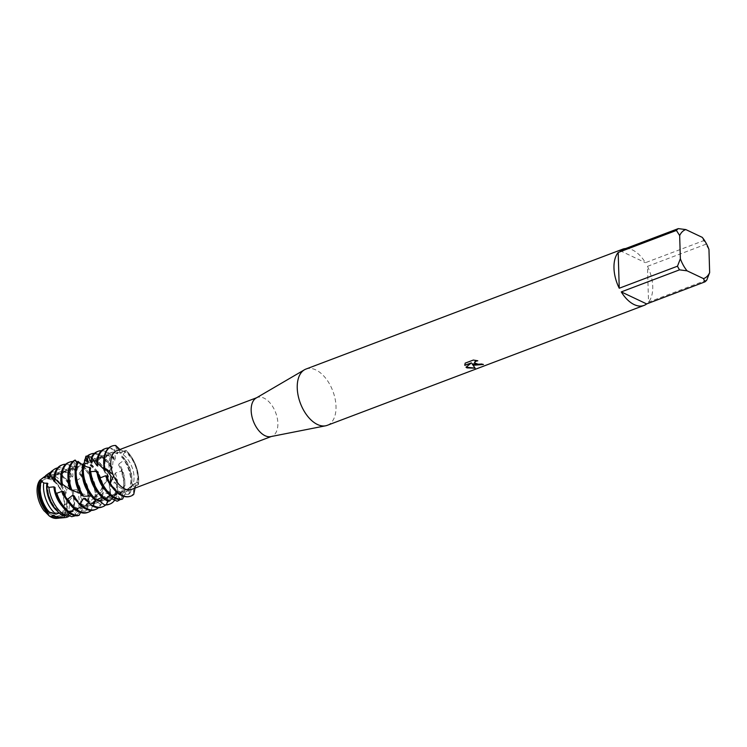 <?xml version="1.0" encoding="UTF-8"?>
<svg xmlns="http://www.w3.org/2000/svg" width="747" height="747" viewBox="0 0 747 747"><rect width="100%" height="100%" fill="white"/><g stroke="black" fill="none" stroke-linecap="round" stroke-linejoin="round"><path stroke-width="0.56" stroke-dasharray="3.73 2.8" d="M52.206 515.178A19.506 11.242 -110.7 0 1 47.556 511.76A19.506 11.242 -110.7 0 1 39.199 492.992A19.506 11.242 -110.7 0 1 44.783 479.238A19.506 11.242 -110.7 0 1 51.16 479.789A19.506 11.242 -110.7 0 1 63.663 498.51A19.506 11.242 -110.7 0 1 58.593 515.729A19.506 11.242 -110.7 0 1 52.206 515.178A19.506 11.242 -110.7 0 1 47.556 511.76A19.506 11.242 -110.7 0 1 39.199 492.992A19.506 11.242 -110.7 0 1 44.783 479.238A19.506 11.242 -110.7 0 1 51.16 479.789A19.506 11.242 -110.7 0 1 63.663 498.51A19.506 11.242 -110.7 0 1 58.593 515.729A19.506 11.242 -110.7 0 1 52.206 515.178M39.852 480.228L43.84 477.389A21.588 12.447 -110.7 0 1 50.394 478.164A21.588 12.447 -110.7 0 1 63.794 497.016L64.896 504.879A21.588 12.447 -110.7 0 1 57.547 518.259M44.185 510.985L47.584 511.76M44.428 511.051L47.089 512.227M48.816 514.188L49.283 516.009M122.004 488.762A19.506 11.242 -110.7 0 1 109.501 470.04A19.506 11.242 -110.7 0 1 114.571 452.822A19.506 11.242 -110.7 0 1 120.949 453.364A19.506 11.242 -110.7 0 1 133.452 472.085A19.506 11.242 -110.7 0 1 128.381 489.304A19.506 11.242 -110.7 0 1 122.004 488.762A19.506 11.242 -110.7 0 1 109.501 470.04A19.506 11.242 -110.7 0 1 114.571 452.822A19.506 11.242 -110.7 0 1 120.949 453.364A19.506 11.242 -110.7 0 1 133.452 472.085A19.506 11.242 -110.7 0 1 128.381 489.304A19.506 11.242 -110.7 0 1 122.004 488.762M123.526 451.188L123.143 451.067A20.72 11.943 -110.7 0 1 123.572 451.263A20.72 11.943 -110.7 0 1 136.505 483.626L137.392 482.245L138.428 484.429L134.199 483.972L133.274 484.924L133.732 494.393L133.274 484.924L133.993 484.131L138.428 484.429L137.831 485.148A26.743 15.416 69.3 0 0 138.186 479.425A26.743 15.416 69.3 0 0 125.748 450.861L125.86 450.282L125.72 450.927L123.526 451.188M256.128 398.039A20.72 11.943 -110.7 0 1 257.183 397.535A20.72 11.943 -110.7 0 1 263.962 398.114A20.72 11.943 -110.7 0 1 277.24 418.003A20.72 11.943 -110.7 0 1 271.852 436.295A20.72 11.943 -110.7 0 1 270.731 436.622M123.143 451.067L119.922 449.498M116.793 450.684A20.72 11.943 -110.7 0 1 122.303 450.74L122.303 450.74M305.971 369.065A30.085 17.34 -110.7 0 1 315.813 369.905A30.085 17.34 -110.7 0 1 335.095 398.767A30.085 17.34 -110.7 0 1 327.27 425.323M625.697 248.527A30.085 17.34 -110.7 0 1 632.55 250.002A30.085 17.34 -110.7 0 1 645.445 262.692L703.683 240.646A30.085 17.34 -110.7 0 1 705.71 244.306L647.472 266.352L648.536 302.115L706.774 280.069M483.225 364.424L483.44 364.34A29.945 17.265 -110.7 0 1 481.619 363.892L479.826 364.368L474.494 362.734M477.426 360.689L473.327 359.923L465.166 363.135M475.027 368.094L472.104 363.742M465.166 363.014L464.755 364.76M471.441 362.753L466.063 367.188M135.058 488.08L136.505 483.626M115.72 445.483L120.314 452.495L125.057 451.991L125.86 450.282A26.743 15.416 -110.7 0 1 138.428 484.429L138.428 484.429A26.743 15.416 -110.7 0 0 125.86 450.282L120.314 452.495L115.589 445.698L117.709 453.102L117.4 453.859L114.599 449.554L115.355 459.209L114.973 460.273L113.46 456.828L112.442 467.258L111.938 468.556L111.284 466.567L108.483 476.586L107.792 478.015L107.671 477.016L108.362 477.8L107.745 479.509L102.255 487.492L103.254 489.546L102.33 491.237L94.869 497.082L96.018 500.658L94.776 502.161A26.743 15.416 69.3 0 0 95.271 495.663A26.743 15.416 69.3 0 0 83.412 467.65L83.599 466.445L81.563 467.361L84.14 463.009M105.607 468.789L104.841 468.518L105.607 468.789M136.169 484.504A20.72 11.943 -110.7 0 1 131.463 489.444M708.959 249.442L705.71 244.306M647.472 266.352A30.085 17.34 -110.7 0 1 648.536 302.115M703.683 240.646L702.273 237.369M620.047 250.665L645.445 262.692M60.834 517.988A22.69 13.082 69.3 0 0 69.424 503.226A22.69 13.082 69.3 0 0 69.247 500.789L67.305 499.808L66.39 501.228L66.726 503.301L64.896 504.879A21.588 12.447 -110.7 0 1 56.716 518.381M43.84 477.389A21.588 12.447 -110.7 0 1 50.394 478.164A21.588 12.447 -110.7 0 1 63.794 497.016L65.829 493.59L66.558 490.49A22.69 13.082 69.3 0 0 54.186 475.718A22.69 13.082 69.3 0 0 45.576 475.662M45.464 476.306A22.046 12.708 -110.7 0 1 51.954 477.156A22.046 12.708 -110.7 0 1 65.017 494.318M121.546 456.977A21 12.101 -110.7 0 1 130.912 479.023A21 12.101 -110.7 0 1 129.091 488.249L129.903 493.235L128.4 494.449A26.743 15.416 69.3 0 0 131.033 482.132A26.743 15.416 69.3 0 0 124.03 460.161L124.338 458.677L121.546 456.977L125.748 450.861M124.338 458.677A26.743 15.416 -110.7 0 1 132.07 481.731A26.743 15.416 -110.7 0 1 129.903 493.235M121.948 455.978A21 12.101 -110.7 0 1 131.948 478.631A21 12.101 -110.7 0 1 130.492 487.147L129.091 488.249M105.336 470.087A21 12.101 -110.7 0 1 104.888 465.811A21 12.101 -110.7 0 1 110.986 452.589A21 12.101 -110.7 0 1 117.709 453.102M114.45 450.432A26.743 15.416 69.3 0 0 113.077 449.713A26.743 15.416 69.3 0 0 104.337 448.966M108.651 447.976A26.743 15.416 -110.7 0 1 114.123 449.311A26.743 15.416 -110.7 0 1 114.599 449.554M137.831 485.148L130.492 487.147M104.813 468.5L104.206 468.08M128.4 494.449L120.407 493.636L118.838 494.383L119.062 499.528M111.648 498.725L109.202 497.726L107.503 498.118A21 12.101 -110.7 0 0 110.509 497.67A21 12.101 -110.7 0 0 116.607 484.439A21 12.101 -110.7 0 0 114.646 474.429L115.309 473.01L121.061 471.217L121.593 469.536L118.624 465.073L119.109 463.794A21 12.101 -110.7 0 1 124.796 481.339A21 12.101 -110.7 0 1 120.407 493.636M118.624 465.073A21 12.101 -110.7 0 1 123.759 481.731A21 12.101 -110.7 0 1 118.838 494.383M121.593 469.536A26.743 15.416 -110.7 0 1 124.926 484.439A26.743 15.416 -110.7 0 1 119.996 499.566M113.255 458.107A26.743 15.416 69.3 0 0 105.925 452.421A26.743 15.416 69.3 0 0 97.185 451.674M101.499 450.684A26.743 15.416 -110.7 0 1 106.97 452.019A26.743 15.416 -110.7 0 1 113.46 456.828M102.096 497.306L105.131 496.886A21 12.101 -110.7 0 1 90.583 471.226A21 12.101 -110.7 0 1 90.704 467.93M105.131 496.886L107.643 501.06L107.503 498.118M117.148 501.218A26.743 15.416 69.3 0 0 123.881 484.84A26.743 15.416 69.3 0 0 121.061 471.217M115.309 473.01A21 12.101 -110.7 0 1 117.643 484.047A21 12.101 -110.7 0 1 111.546 497.269A21 12.101 -110.7 0 1 109.202 497.735M103.385 496.96A21 12.101 -110.7 0 1 97.913 492.637M91.265 510.397L93.366 501.713L94.748 500.639L100.453 504.048L101.891 502.759L102.124 493.618L103.263 492.31L109.445 494.271L110.584 492.693L109.211 484.252L110.108 482.823L116.308 482.973L117.13 481.264A26.743 15.416 -110.7 0 1 117.774 487.147A26.743 15.416 -110.7 0 1 114.749 500.079M111.228 468.108A26.743 15.416 69.3 0 0 98.781 455.128A26.743 15.416 69.3 0 0 90.032 454.381M94.346 453.392A26.743 15.416 -110.7 0 1 99.818 454.727A26.743 15.416 -110.7 0 1 111.602 466.539M91.33 496.092L93.198 496.372A21 12.101 -110.7 0 1 83.431 473.934A21 12.101 -110.7 0 1 85.037 465.12M133.993 484.131C122.91 494.084 109.314 498.165 93.198 496.372L94.43 499.538M108.959 504.393A26.743 15.416 69.3 0 0 116.728 487.548A26.743 15.416 69.3 0 0 116.308 482.973M110.108 482.823A21 12.101 -110.7 0 1 110.491 486.755A21 12.101 -110.7 0 1 104.393 499.976A21 12.101 -110.7 0 1 97.381 499.323L95.691 499.808M91.498 496.12A21 12.101 -110.7 0 1 90.76 495.345M109.221 484.243A21 12.101 -110.7 0 1 109.454 487.147A21 12.101 -110.7 0 1 103.357 500.378A21 12.101 -110.7 0 1 99.127 500.677M96.54 499.818A21 12.101 -110.7 0 1 95.635 499.351M110.584 492.693A26.743 15.416 -110.7 0 1 105.691 504.981M107.745 479.509A26.743 15.416 69.3 0 0 91.629 457.836A26.743 15.416 69.3 0 0 85.728 456.51M87.875 456.128A26.743 15.416 -110.7 0 1 92.665 457.435A26.743 15.416 -110.7 0 1 108.362 477.8M80.172 493.375L81.768 493.87A21 12.101 -110.7 0 1 76.278 476.642A21 12.101 -110.7 0 1 80.863 464.214L77.277 462.458M81.768 493.87L81.862 495.504M69.919 489.378L71.329 490.013A21 12.101 -110.7 0 1 69.126 479.35A21 12.101 -110.7 0 1 75.223 466.119A21 12.101 -110.7 0 1 77.809 465.661L77.427 466.081L73.458 461.534L75.354 469.62L75.008 470.405L72.338 466.137L72.917 475.932L72.534 477.025L71.086 473.971L69.919 484.149L69.406 485.466L68.808 483.701L66.558 490.49M71.329 490.013L70.694 488.977L70.601 489.789M81.899 466.623A21 12.101 -110.7 0 1 96.186 492.17A21 12.101 -110.7 0 1 96.036 495.803M81.563 467.361A21 12.101 -110.7 0 1 95.149 492.562A21 12.101 -110.7 0 1 94.869 497.082M83.599 466.445A26.743 15.416 -110.7 0 1 96.316 495.27A26.743 15.416 -110.7 0 1 96.018 500.658M62.3 485.615A21 12.101 -110.7 0 1 61.973 482.058A21 12.101 -110.7 0 1 68.07 468.827A21 12.101 -110.7 0 1 75.354 469.62M61.758 483.888L61.161 483.44M94.776 502.161L87.315 503.936L85.905 504.972L86.661 510.08L85.139 511.256A26.743 15.416 69.3 0 0 88.118 498.37A26.743 15.416 69.3 0 0 81.628 477.221L81.955 475.699L79.126 473.719L83.412 467.65M79.509 472.664A21 12.101 -110.7 0 1 89.033 494.869A21 12.101 -110.7 0 1 87.315 503.936M79.126 473.719A21 12.101 -110.7 0 1 87.997 495.27A21 12.101 -110.7 0 1 85.905 504.972M81.955 475.699A26.743 15.416 -110.7 0 1 89.164 497.978A26.743 15.416 -110.7 0 1 86.661 510.08M72.179 467.071A26.743 15.416 69.3 0 0 70.171 465.951A26.743 15.416 69.3 0 0 61.422 465.204M65.736 464.223A26.743 15.416 -110.7 0 1 71.208 465.558A26.743 15.416 -110.7 0 1 72.338 466.137M85.139 511.256L77.118 510.136L75.531 510.855L75.68 515.719M69.247 500.789L73.449 495.55L71.983 491.423L72.674 490.004L77.034 489.593L78.696 486.11L76.11 481.974L76.605 480.676A21 12.101 -110.7 0 1 81.89 497.577A21 12.101 -110.7 0 1 77.118 510.136M76.11 481.974A21 12.101 -110.7 0 1 80.844 497.978A21 12.101 -110.7 0 1 75.531 510.855M78.696 486.11A25.697 14.809 -110.7 0 1 81.796 500.191A25.697 14.809 -110.7 0 1 75.746 515.701M70.423 477.277A25.053 14.436 69.3 0 0 62.318 470.479A25.053 14.436 69.3 0 0 52.131 470.853M57.612 467.911A25.697 14.809 -110.7 0 1 64.55 469.041A25.697 14.809 -110.7 0 1 71.086 473.971M59.321 513.058L61.702 512.9A21 12.101 -110.7 0 1 47.677 487.474A21 12.101 -110.7 0 1 47.873 483.524M61.702 512.9L62.888 515.542M71.693 516.691A25.053 14.436 69.3 0 0 79.135 500.845A25.053 14.436 69.3 0 0 77.034 489.593M68.005 514.944L65.82 513.973L64.111 514.328L64.354 515.766M72.674 490.004A21 12.101 -110.7 0 1 74.737 500.285A21 12.101 -110.7 0 1 68.64 513.516A21 12.101 -110.7 0 1 65.82 513.973M59.956 512.928A21 12.101 -110.7 0 1 57.145 510.967M71.992 491.423A21 12.101 -110.7 0 1 73.692 500.686A21 12.101 -110.7 0 1 67.594 513.908A21 12.101 -110.7 0 1 64.111 514.328M73.449 495.55A23.867 13.763 -110.7 0 1 74.27 502.04A23.867 13.763 -110.7 0 1 69.676 515.719M50.441 472.431A23.867 13.763 -110.7 0 1 58.247 473.094A23.867 13.763 -110.7 0 1 68.808 483.701M49.199 512.059L49.816 512.162A21 12.101 -110.7 0 1 40.525 490.181A21 12.101 -110.7 0 1 42.374 480.872M67.305 499.808A21 12.101 -110.7 0 1 67.585 502.992A21 12.101 -110.7 0 1 61.487 516.224A21 12.101 -110.7 0 1 53.961 515.299M66.39 501.228A21 12.101 -110.7 0 1 66.539 503.394A21 12.101 -110.7 0 1 60.442 516.616A21 12.101 -110.7 0 1 55.848 516.84M66.726 503.301A22.046 12.708 -110.7 0 1 66.754 503.889A22.046 12.708 -110.7 0 1 59.592 518.016M53.868 477.641L55.194 478.734M112.984 497.409L115.225 495.42L116.906 494.99L120.715 499.538M123.834 496.353L126.448 491.367L127.98 490.592L132.901 494.85L133.732 494.393M69.667 513.404L71.833 511.658L73.533 511.265L77.212 515.813M80.536 512.479L83.141 507.876L84.71 507.12L89.547 511.424L91.237 510.528M117.13 481.264L114.636 474.429M119.109 463.794L124.03 460.161M77.921 461.329L80.863 464.214M74.952 460.124L77.809 465.661M76.605 480.676L81.628 477.221M49.358 477.221A21 12.101 -110.7 0 1 52.729 474.634A21 12.101 -110.7 0 1 69.406 485.466M49.237 478.743A21 12.101 -110.7 0 1 53.765 474.242A21 12.101 -110.7 0 1 69.919 484.149M71.833 511.658A21 12.101 -110.7 0 1 62.15 506.177M54.475 478.762A21 12.101 -110.7 0 1 59.881 471.927A21 12.101 -110.7 0 1 72.534 477.025M73.533 511.265A21 12.101 -110.7 0 1 55.035 487.464M54.933 481.582A21 12.101 -110.7 0 1 60.918 471.534A21 12.101 -110.7 0 1 72.917 475.932M83.15 507.876A21 12.101 -110.7 0 1 81.899 508.502A21 12.101 -110.7 0 1 69.303 503.469M60.927 481.329A21 12.101 -110.7 0 1 67.034 469.228A21 12.101 -110.7 0 1 75.008 470.405M84.71 507.12A21 12.101 -110.7 0 1 82.945 508.1A21 12.101 -110.7 0 1 63.869 491.871M87.511 512.517A26.743 15.416 69.3 0 0 89.547 511.424M73.271 462.01A26.743 15.416 69.3 0 0 68.575 462.496M72.889 461.515A26.743 15.416 -110.7 0 1 73.458 461.534M93.375 501.723A21 12.101 -110.7 0 1 89.052 505.794A21 12.101 -110.7 0 1 77.697 502.031M68.08 478.622A21 12.101 -110.7 0 1 74.186 466.52A21 12.101 -110.7 0 1 77.427 466.081M94.748 500.639A21 12.101 -110.7 0 1 90.088 505.392A21 12.101 -110.7 0 1 74.158 495.84M102.33 491.237A26.743 15.416 69.3 0 0 84.523 460.563M94.664 509.809A26.743 15.416 69.3 0 0 100.453 504.048M85.578 460.171A26.743 15.416 -110.7 0 1 103.254 489.546M101.891 502.759A26.743 15.416 -110.7 0 1 98.539 507.689M84.009 463.345A21 12.101 -110.7 0 1 102.162 487.819M102.124 493.618A21 12.101 -110.7 0 1 96.204 503.086A21 12.101 -110.7 0 1 88.435 502.031M75.232 475.914A21 12.101 -110.7 0 1 80.359 464.27M84.402 462.972A21 12.101 -110.7 0 1 103.086 486.409M103.263 492.31A21 12.101 -110.7 0 1 97.241 502.684A21 12.101 -110.7 0 1 85.494 498.548M101.807 507.101A26.743 15.416 69.3 0 0 109.445 494.271M87.698 461.459A21 12.101 -110.7 0 1 88.491 461.104A21 12.101 -110.7 0 1 107.792 478.015M82.385 473.215A21 12.101 -110.7 0 1 84.028 465.446M87.576 461.833A21 12.101 -110.7 0 1 89.528 460.703A21 12.101 -110.7 0 1 108.483 476.586M92.002 461.338A21 12.101 -110.7 0 1 95.644 458.397A21 12.101 -110.7 0 1 111.938 468.556M91.918 463.009A21 12.101 -110.7 0 1 96.68 457.995A21 12.101 -110.7 0 1 112.442 467.258M97.241 463.093A21 12.101 -110.7 0 1 102.787 455.689A21 12.101 -110.7 0 1 114.973 460.273M115.225 495.42A21 12.101 -110.7 0 1 105.066 489.929M97.782 466.007A21 12.101 -110.7 0 1 103.833 455.296A21 12.101 -110.7 0 1 115.346 459.209M116.906 494.99A21 12.101 -110.7 0 1 98.044 471.964M115.589 445.698A26.743 15.416 69.3 0 0 111.751 446.164M130.678 496.167A26.743 15.416 69.3 0 0 132.901 494.85M127.98 490.592A21 12.101 -110.7 0 1 125.851 491.862A21 12.101 -110.7 0 1 107.073 476.437M103.833 465.092A21 12.101 -110.7 0 1 109.94 452.981A21 12.101 -110.7 0 1 117.4 453.859M126.448 491.367A21 12.101 -110.7 0 1 124.814 492.254A21 12.101 -110.7 0 1 112.218 487.221M45.128 477.529A21 12.101 -110.7 0 1 45.576 477.342A21 12.101 -110.7 0 1 65.12 495.018M45.035 477.8A21 12.101 -110.7 0 1 46.622 476.95A21 12.101 -110.7 0 1 65.829 493.59M44.783 479.238L114.571 452.822L44.783 479.238M256.641 397.74L257.183 397.535M134.189 483.972L137.392 482.245M125.066 451.991L125.72 450.927M105.346 468.677L106.569 469.163M271.31 436.5L271.852 436.295M58.593 515.729L128.381 489.304L58.593 515.729M110.509 497.67L111.546 497.269M103.357 500.378L104.393 499.976M67.594 513.908L68.64 513.516M60.442 516.616L61.487 516.224M61.422 483.384L65.54 486.054M70.694 488.977L77.8 492.236M81.414 493.571L91.171 496.064M113.423 456.949L112.984 459.33M111.284 466.567L109.622 471.917M107.671 477.016L103.982 484.57M102.246 487.492C99.071 493.786 92.451 500.229 82.403 506.811C72.692 512.171 61.814 513.955 49.76 512.153M106.335 469.172L104.468 467.986M96.708 462.244L98.399 463.598M52.729 474.634L53.765 474.242M59.881 471.927L60.918 471.534M81.899 508.502L82.945 508.1M67.034 469.228L68.07 468.827M89.052 505.794L90.088 505.392M74.186 466.52L75.223 466.119M96.204 503.086L97.241 502.684M88.491 461.104L89.528 460.703M95.644 458.397L96.68 457.995M102.787 455.689L103.833 455.296M109.94 452.981L110.986 452.589M124.814 492.254L125.851 491.862M45.576 477.342L46.622 476.95"/><path stroke-width="1.12" d="M46.856 485.643A25.053 14.436 69.3 0 0 62.888 515.542L66.885 516.084A25.697 14.809 -110.7 0 1 65.932 515.673A25.697 14.809 -110.7 0 1 48.882 487.389L46.856 485.643L47.873 483.514L43.737 482.964L41.374 481.087L42.374 480.881L39.852 480.228A21.588 12.447 -110.7 0 0 44.185 510.985L47.584 511.76A19.506 11.242 -110.7 0 1 47.556 511.751L48.107 511.872A21 12.101 -110.7 0 1 39.479 490.574A21 12.101 -110.7 0 1 41.262 481.404M57.547 518.259A21.588 12.447 -110.7 0 1 51.562 517.344A21.588 12.447 -110.7 0 1 49.283 516.009L44.428 511.051M47.089 512.227L48.396 513.488M644.007 305.43A30.085 17.34 -110.7 0 1 634.166 304.589A30.085 17.34 -110.7 0 1 621.271 291.9L679.509 269.854L687.044 270.816L703.506 278.612L704.907 281.88L646.669 303.926A30.085 17.34 -110.7 0 1 644.007 305.43L327.27 425.323A30.085 17.34 -110.7 0 1 325.655 425.79L270.731 436.622A20.72 11.943 -110.7 0 1 265.073 435.716A20.72 11.943 -110.7 0 1 252.01 416.789A20.72 11.943 -110.7 0 1 256.128 398.039L304.449 369.784A30.085 17.34 -110.7 0 1 305.971 369.065L622.709 249.162A30.085 17.34 -110.7 0 1 625.697 248.527M111.751 446.164A26.743 15.416 69.3 0 0 111.49 446.258A26.743 15.416 69.3 0 0 103.721 463.103A26.743 15.416 69.3 0 0 104.206 468.08L106.569 469.163L113.077 474.606A20.72 11.943 -110.7 0 1 116.793 450.684L256.641 397.74M113.077 474.606L113.572 475.811L110.276 483.29L110.836 475.774L105.607 468.789L110.836 475.774L110.276 483.29L109.445 482.936A26.743 15.416 69.3 0 0 121.677 495.522A26.743 15.416 69.3 0 0 130.417 496.269A26.743 15.416 69.3 0 0 130.678 496.167M271.31 436.5L131.463 489.444A20.72 11.943 -110.7 0 1 124.684 488.865A20.72 11.943 -110.7 0 1 113.572 475.811M325.655 425.79A30.085 17.34 -110.7 0 1 317.438 424.483A30.085 17.34 -110.7 0 1 298.464 397.012A30.085 17.34 -110.7 0 1 304.449 369.784M474.009 365.208L472.104 363.864L475.157 368.196L466.968 367.879L465.997 367.244L471.441 362.874L464.83 365.376L465.166 363.145L473.327 360.054L477.8 360.782L476.026 361.137L474.504 362.584L476.203 364.387L481.628 364.013A30.085 17.34 69.3 0 0 483.449 364.461L474.009 365.208M679.509 269.854A30.085 17.34 -110.7 0 1 677.482 266.193L619.244 288.239A30.085 17.34 -110.7 0 1 618.18 252.477L676.418 230.431A30.085 17.34 -110.7 0 1 678.285 228.619L620.047 250.665A30.085 17.34 -110.7 0 1 622.709 249.162M133.732 494.393L133.732 494.393A26.743 15.416 -110.7 0 1 130.94 496.073A26.743 15.416 -110.7 0 1 122.191 495.326A26.743 15.416 -110.7 0 1 110.276 483.29A26.743 15.416 -110.7 0 0 122.191 495.326A26.743 15.416 -110.7 0 0 133.732 494.393L135.058 488.08M483.225 364.424L472.104 363.864M474.494 362.734L474.971 361.641L477.426 360.689M464.755 364.76L464.821 365.255L471.441 362.874M466.063 367.188L475.027 368.094M44.185 510.985A21.588 12.447 -110.7 0 1 39.852 480.228L44.587 476.605A22.046 12.708 -110.7 0 1 45.464 476.306M119.922 449.498L115.72 445.483A26.743 15.416 -110.7 0 0 104.841 468.518A26.743 15.416 -110.7 0 1 112.013 446.062A26.743 15.416 -110.7 0 1 115.72 445.483M704.907 281.88A30.085 17.34 -110.7 0 0 706.774 280.069L709.65 272.618L708.959 249.442A26.07 15.024 -110.7 0 0 702.273 237.369L685.821 229.572L678.285 228.619M676.418 230.431L679.667 235.566A26.07 15.024 -110.7 0 1 685.821 229.572M679.667 235.566L680.358 258.742L677.482 266.193M687.044 270.816A26.07 15.024 -110.7 0 1 680.358 258.742M709.65 272.618A26.07 15.024 -110.7 0 1 703.506 278.612M619.244 288.239L618.18 252.477M646.669 303.926L621.271 291.9M59.592 518.016A22.046 12.708 -110.7 0 1 58.415 518.222L56.716 518.381A21.588 12.447 -110.7 0 1 51.562 517.344A21.588 12.447 -110.7 0 1 49.283 516.009L44.418 511.051M97.633 463A26.743 15.416 -110.7 0 1 105.374 448.564L104.337 448.966A26.743 15.416 69.3 0 0 96.662 462.206L104.132 469.508A21 12.101 -110.7 0 1 103.852 466.212A21 12.101 -110.7 0 1 103.833 465.092M104.132 469.508L105.336 470.087L104.813 468.5M122.564 499.052A26.743 15.416 -110.7 0 1 115.561 497.838A26.743 15.416 -110.7 0 1 100.033 477.949L98.557 477.034A26.743 15.416 69.3 0 0 114.524 498.23A26.743 15.416 69.3 0 0 120.715 499.538L122.564 499.052L123.834 496.353M105.374 448.564A26.743 15.416 -110.7 0 1 108.651 447.976M119.062 499.528L118.885 500.415L117.148 501.218L111.648 498.725M119.996 499.566A26.743 15.416 -110.7 0 1 118.885 500.415M107.643 501.06L109.576 501.041A26.743 15.416 -110.7 0 1 108.408 500.546A26.743 15.416 -110.7 0 1 90.732 471.609L89.547 470.703A26.743 15.416 69.3 0 0 107.372 500.938A26.743 15.416 69.3 0 0 107.643 501.06L106.466 504.58L104.58 504.925A26.743 15.416 69.3 0 0 108.959 504.393L110.005 504.001A26.743 15.416 -110.7 0 1 106.466 504.58M98.221 451.272L97.185 451.674A26.743 15.416 69.3 0 0 91.246 457.752L91.909 458.275A26.743 15.416 -110.7 0 1 98.221 451.272A26.743 15.416 -110.7 0 1 101.499 450.684M89.547 470.703L90.704 467.921L83.552 465.848L82.684 465.129L85.037 465.12L81.339 464.036L77.921 461.329A26.743 15.416 69.3 0 0 75.111 473.934A26.743 15.416 69.3 0 0 81.862 495.504L83.627 496.213A26.743 15.416 -110.7 0 1 76.157 473.542A26.743 15.416 -110.7 0 1 78.491 461.739M97.913 492.637A21 12.101 -110.7 0 1 89.547 471.628A21 12.101 -110.7 0 1 89.771 467.417M82.684 465.129A26.743 15.416 69.3 0 0 82.263 471.226A26.743 15.416 69.3 0 0 94.43 499.538L96.335 499.93A26.743 15.416 -110.7 0 1 83.309 470.834A26.743 15.416 -110.7 0 1 83.552 465.848M96.335 499.93L102.096 497.306M114.749 500.079A26.743 15.416 -110.7 0 1 110.005 504.001M91.069 453.98L90.032 454.381A26.743 15.416 69.3 0 0 87.754 455.642L88.155 455.773A26.743 15.416 -110.7 0 1 91.069 453.98A26.743 15.416 -110.7 0 1 94.346 453.392M104.58 504.925L97.399 499.332M90.76 495.345A21 12.101 -110.7 0 1 82.394 474.326A21 12.101 -110.7 0 1 82.385 473.215M99.127 500.677A21 12.101 -110.7 0 1 96.54 499.818M83.627 496.213L91.33 496.092M95.691 499.808L93.31 505.551L91.377 505.439A26.743 15.416 69.3 0 0 93.067 506.354A26.743 15.416 69.3 0 0 101.807 507.101L102.853 506.709A26.743 15.416 -110.7 0 1 94.103 505.962A26.743 15.416 -110.7 0 1 93.31 505.551M105.691 504.981A26.743 15.416 -110.7 0 1 102.853 506.709M81.348 464.036C82.487 464.485 83.421 464.139 84.14 462.991L85.952 456.184A26.743 15.416 -110.7 0 1 87.875 456.128M80.704 493.543L80.172 493.375A21 12.101 -110.7 0 1 75.242 477.034A21 12.101 -110.7 0 1 75.232 475.914M72.142 490.686A26.743 15.416 -110.7 0 1 69.004 476.241A26.743 15.416 -110.7 0 1 75.288 460.115L74.952 460.124A26.743 15.416 69.3 0 0 67.958 476.642A26.743 15.416 69.3 0 0 70.601 489.789L80.172 493.365M86.951 508.66A26.743 15.416 -110.7 0 1 80.162 503.543L78.295 503.039A26.743 15.416 69.3 0 0 85.914 509.062A26.743 15.416 69.3 0 0 94.664 509.809L95.7 509.407A26.743 15.416 -110.7 0 1 86.951 508.66M84.523 460.563L84.682 459.778A26.743 15.416 -110.7 0 1 85.513 460.143A26.743 15.416 -110.7 0 1 85.578 460.171M62.412 484.364A26.743 15.416 -110.7 0 1 61.852 478.948A26.743 15.416 -110.7 0 1 69.62 462.104L68.575 462.496A26.743 15.416 69.3 0 0 60.815 479.35A26.743 15.416 69.3 0 0 61.161 483.44L69.919 489.378A21 12.101 -110.7 0 1 68.089 479.742A21 12.101 -110.7 0 1 68.08 478.622M69.919 489.378L71.329 490.013M79.808 511.368A26.743 15.416 -110.7 0 1 67.772 499.145L66.072 498.352A26.743 15.416 69.3 0 0 78.762 511.77A26.743 15.416 69.3 0 0 87.511 512.517L88.548 512.115A26.743 15.416 -110.7 0 1 79.808 511.368M55.194 478.734L54.764 478.388A26.743 15.416 -110.7 0 1 62.468 464.811L61.422 465.204A26.743 15.416 69.3 0 0 53.831 477.613L61.123 484.99L62.3 485.615L61.758 483.888M61.123 484.99A21 12.101 -110.7 0 1 60.937 482.45A21 12.101 -110.7 0 1 60.927 481.329M62.468 464.811A26.743 15.416 -110.7 0 1 65.736 464.223M79.07 515.365A26.743 15.416 -110.7 0 1 72.655 514.076A26.743 15.416 -110.7 0 1 56.8 493.244L55.353 492.32A26.743 15.416 69.3 0 0 71.609 514.478A26.743 15.416 69.3 0 0 77.212 515.813L79.07 515.365L80.536 512.479M54.101 469.424L52.131 470.853A25.053 14.436 69.3 0 0 49.05 474.476L50.133 474.868A25.697 14.809 -110.7 0 1 54.101 469.424A25.697 14.809 -110.7 0 1 57.612 467.911M75.746 515.701L71.693 516.691L68.005 514.944M57.145 510.967A21 12.101 -110.7 0 1 46.631 487.866A21 12.101 -110.7 0 1 46.968 483.029M41.374 481.087A22.69 13.082 69.3 0 0 40.179 489.378A22.69 13.082 69.3 0 0 49.573 512.47L55.95 514.132A23.867 13.763 -110.7 0 1 43.513 487.474A23.867 13.763 -110.7 0 1 43.737 482.964M55.95 514.132L59.321 513.058M64.354 515.766L64.13 517.606L56.464 517.335A22.69 13.082 69.3 0 0 60.834 517.988L65.241 517.568A23.867 13.763 -110.7 0 1 64.13 517.606M69.676 515.719A23.867 13.763 -110.7 0 1 65.241 517.568M44.587 476.605L44.521 477.847L45.035 477.8L45.576 475.662L48.546 473.458A23.867 13.763 -110.7 0 1 50.441 472.431M45.576 475.662L47.276 474.578A23.867 13.763 -110.7 0 1 48.546 473.458M56.464 517.335L53.952 515.299A21 12.101 -110.7 0 1 53.952 515.299L52.206 515.29L52.225 516.681L49.283 516.009M48.107 511.872L49.816 512.162M55.848 516.84A21 12.101 -110.7 0 1 52.206 515.29M46.323 511.564A22.046 12.708 -110.7 0 1 38.34 490.434A22.046 12.708 -110.7 0 1 40.394 480.47M58.415 518.222A22.046 12.708 -110.7 0 1 53.14 517.157A22.046 12.708 -110.7 0 1 52.225 516.681M91.377 505.439L85.485 498.538L83.785 498.249L80.162 503.543M78.295 503.039L74.14 495.812L72.562 495.298L67.772 499.145M66.072 498.352L63.859 491.843L62.477 491.209L56.8 493.244M55.353 492.32L55.035 487.446L53.877 486.829L48.882 487.389M39.852 480.228L43.84 477.389M47.276 474.578L48.536 478.472L49.237 478.743L49.05 474.476M50.133 474.868L53.999 481.068L54.933 481.582L53.868 477.641M109.576 501.041L112.984 497.409M66.885 516.084L69.667 513.404M88.548 512.115A26.743 15.416 -110.7 0 0 91.237 510.528L91.265 510.397M109.445 482.936L107.064 476.409L105.635 475.736L100.033 477.949M98.557 477.034L98.044 471.945L96.867 471.32L90.732 471.609M77.277 462.458L75.288 460.115M85.952 456.184L87.054 461.842L87.576 461.833L87.754 455.642M88.155 455.773L91.19 462.71L91.918 463.009L91.246 457.752M91.909 458.275L96.83 465.484L97.782 466.007L96.774 462.3M48.536 478.472A21 12.101 -110.7 0 1 49.358 477.221M62.15 506.177A21 12.101 -110.7 0 1 53.877 486.829M53.999 481.068A21 12.101 -110.7 0 1 54.475 478.762M69.303 503.469A21 12.101 -110.7 0 1 62.477 491.209M69.62 462.104A26.743 15.416 -110.7 0 1 72.889 461.515M77.697 502.031A21 12.101 -110.7 0 1 72.562 495.298M98.539 507.689A26.743 15.416 -110.7 0 1 95.7 509.407M88.435 502.031A21 12.101 -110.7 0 1 83.785 498.249M87.054 461.842A21 12.101 -110.7 0 1 87.698 461.459M84.028 465.446A21 12.101 -110.7 0 1 84.336 464.858M91.19 462.71A21 12.101 -110.7 0 1 92.002 461.338M96.83 465.474A21 12.101 -110.7 0 1 97.241 463.093M105.066 489.929A21 12.101 -110.7 0 1 96.867 471.32M112.218 487.221A21 12.101 -110.7 0 1 105.635 475.736M44.521 477.847A21 12.101 -110.7 0 1 45.128 477.529M111.49 446.258L112.013 446.062M130.417 496.269L130.94 496.073"/></g></svg>
